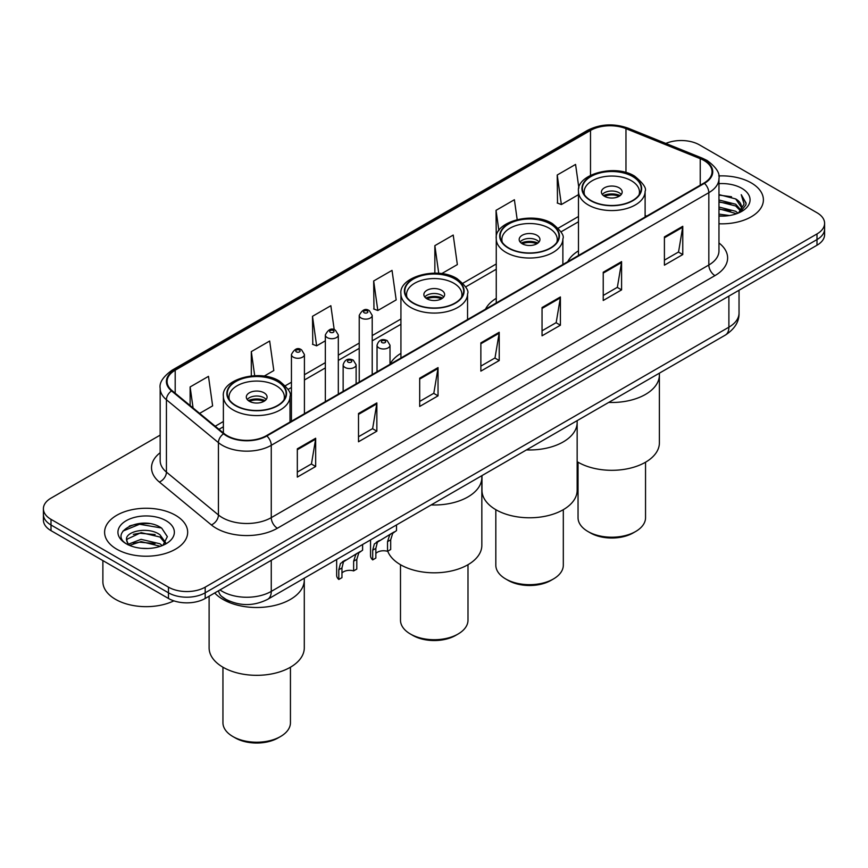 <?xml version="1.0" encoding="UTF-8"?>
<svg xmlns="http://www.w3.org/2000/svg" width="868" height="868" viewBox="0 0 868 868"><rect width="100%" height="100%" fill="white"/><g stroke="black" fill="none" stroke-linecap="round" stroke-linejoin="round"><path stroke-width="1.3" d="M400.929 353.352A45.863 26.474 0 0 0 390.014 364.202M496.257 298.321A45.863 26.474 0 0 0 485.505 309.171M578.479 250.852A45.863 26.474 0 0 0 567.737 261.702M230.096 601.383A25.953 14.984 180 0 1 222.783 597.347L221.6 596.359A17.306 11.577 129.5 0 1 218.584 590.728M149.6 523.654A34.611 19.986 0 0 0 129.343 526.062M160.168 435.118L51.006 498.145A25.953 14.984 0 0 0 43.4 508.746L43.4 520.051A25.953 14.984 0 0 0 51.006 530.641L168.468 598.464A25.953 14.984 0 0 0 205.184 598.464L816.994 245.232A25.953 14.984 0 0 0 824.6 234.642L824.6 228.989A25.953 14.984 0 0 1 816.994 239.579A25.953 14.984 0 0 0 824.6 228.989L824.6 223.336A25.953 14.984 0 0 0 816.994 212.736L699.532 144.923A25.953 14.984 0 0 0 665.832 143.426M43.4 508.746A25.953 14.984 0 0 0 51.006 519.346L168.468 587.159A25.953 14.984 0 0 0 205.184 587.159L205.184 592.811L816.994 239.579L205.184 592.811A25.953 14.984 0 0 1 168.468 592.811A25.953 14.984 0 0 0 205.184 592.811L205.184 598.464M51.006 519.346L51.006 524.988L168.468 592.811L51.006 524.988A25.953 14.984 0 0 1 43.4 514.399A25.953 14.984 0 0 0 51.006 524.988L51.006 530.641M751.232 182.888A41.534 23.979 0 0 0 718.769 175.933A41.534 23.979 0 0 1 751.232 182.888A41.534 23.979 0 0 1 763.395 199.846A41.534 23.979 0 0 0 751.232 182.888M175.51 515.277A41.534 23.979 0 0 0 130.243 510.08A41.534 23.979 0 0 0 104.605 532.236A41.534 23.979 0 0 0 116.768 549.194A41.534 23.979 0 0 0 162.034 554.392A41.534 23.979 0 0 0 187.672 532.236A41.534 23.979 0 0 0 175.51 515.277A41.534 23.979 0 0 0 130.243 510.08A41.534 23.979 0 0 0 104.605 532.236A41.534 23.979 0 0 0 116.768 549.194A41.534 23.979 0 0 0 162.034 554.392A41.534 23.979 0 0 0 187.672 532.236A41.534 23.979 0 0 0 175.51 515.277M703.937 160.461A27.689 15.982 180 0 1 712.042 171.766A27.689 15.982 180 0 1 703.937 183.061L266.368 435.693A27.689 15.982 180 0 1 224.107 433.566L172.103 390.676A27.689 15.982 180 0 1 167.09 381.508A27.689 15.982 180 0 1 175.195 370.213L590.5 130.439A27.689 15.982 180 0 1 625.969 128.638L700.237 158.67A27.689 15.982 180 0 1 703.937 160.461M704.425 160.179A28.384 16.383 0 0 0 700.639 158.345L626.36 128.312A28.384 16.383 0 0 0 590.012 130.157L174.707 369.931A28.384 16.383 0 0 0 171.528 390.915L223.532 433.794A28.384 16.383 0 0 0 266.856 435.975L704.425 183.354A28.384 16.383 0 0 0 704.425 160.179M297.323 448.832L297.323 477.096L315.67 466.496L315.67 438.242L297.323 448.832M297.323 472.084L311.46 463.924L315.605 439.175A6.922 3.993 -120 0 0 315.67 438.242M311.33 463.989L315.67 466.496M358.506 413.515L358.506 441.769L376.853 431.179L376.853 402.915L358.506 413.515M358.506 436.756L372.643 428.597L376.777 403.859A6.922 3.993 -120 0 0 376.853 402.915M372.513 428.673L376.853 431.179M419.689 378.188L419.689 406.452L438.036 395.851L438.036 367.598L419.689 378.188M419.689 401.439L433.816 393.269L437.96 368.531A6.922 3.993 -120 0 0 438.036 367.598M433.696 393.345L438.036 395.851M664.411 236.899L664.411 265.163L682.769 254.563L682.769 226.298L664.411 236.899M664.411 260.14L678.548 251.98L682.693 227.242A6.922 3.993 -120 0 0 682.769 226.298M678.418 252.056L682.769 254.563M603.227 272.226L603.227 300.48L621.586 289.879L621.586 261.626L603.227 272.226M603.227 295.467L617.365 287.308L621.51 262.559A6.922 3.993 -120 0 0 621.586 261.626M617.246 287.373L621.586 289.879M542.044 307.543L542.044 335.808L560.403 325.207L560.403 296.954L542.044 307.543M542.044 330.795L556.182 322.625L560.327 297.887A6.922 3.993 -120 0 0 560.403 296.954M556.062 322.701L560.403 325.207M480.861 342.871L480.861 371.124L499.219 360.535L499.219 332.27L480.861 342.871M480.861 366.112L494.999 357.952L499.143 333.214A6.922 3.993 -120 0 0 499.219 332.27M494.879 358.028L499.219 360.535M718.964 223.77A41.534 23.979 0 0 0 763.395 199.846A41.534 23.979 0 0 1 718.964 223.77M205.184 587.159L816.994 233.937A25.953 14.984 0 0 0 824.6 223.336M264.111 376.159L273.811 370.56L269.666 341.026L251.308 351.627L251.308 375.92M199.629 413.385L212.627 405.877L208.483 376.354L190.125 386.954L190.125 405.551M441.66 273.648L457.349 264.588L453.215 235.065L434.857 245.655L434.857 273.149M517.176 219.561L514.388 199.738L496.04 210.338L496.257 238.472M578.891 188.041L575.571 164.421L557.223 175.011L557.516 203.101M334.223 329.753L330.849 305.71L312.491 316.31L312.784 344.39M373.674 280.982L377.819 310.505L396.177 299.916L392.032 270.382L373.674 280.982L373.967 309.073M377.819 310.505L373.674 308.965M434.857 245.655L438.741 273.333M496.04 210.338L498.883 230.617M557.223 175.011L561.368 204.544L578.479 194.66M561.368 204.544L557.223 202.993M312.491 316.31L316.636 345.833L325.337 340.809M316.636 345.833L312.491 344.281M251.308 351.627L254.693 375.692M190.125 386.954L193.076 407.982M718.964 214.114L729.511 215.524M718.964 215.882L723.847 216.089M718.964 207.051L735.695 211.293L738.082 213.17M718.964 208.808L736.639 213.723M718.964 199.987L735.695 204.219L740.74 209.85M718.964 201.745L735.695 205.987L740.295 210.685M738.191 213.127A19.563 11.295 0 0 0 741.424 206.909A19.563 11.295 0 0 0 735.695 198.924L741.402 207.333M718.964 216.045A28.21 16.286 0 0 0 741.804 211.358A28.21 16.286 0 0 0 741.804 188.323A28.21 16.286 0 0 0 718.964 183.647M735.695 198.924L718.964 194.606M740.1 212.269L745.916 204.837L746.1 203.09L741.25 194.692L744.082 204.088L738.494 212.996M741.25 194.692L746.089 203.427M718.964 195.083L731.529 196.754M718.964 202.146L730.943 203.644M718.964 209.21L730.943 210.707M608.707 402.426A47.588 27.472 0 0 0 659.387 375.009A47.588 27.472 180 0 1 645.445 394.441A47.588 27.472 180 0 1 608.707 402.426M632.598 176.497A29.414 16.98 0 0 0 600.537 172.819A29.414 16.98 0 0 0 582.374 188.508A29.414 16.98 0 0 0 590.989 200.519A29.414 16.98 0 0 0 623.05 204.197A29.414 16.98 0 0 0 641.213 188.508A29.414 16.98 0 0 0 632.598 176.497M584.565 194.931A27.689 15.982 180 0 1 584.11 192.034A27.689 15.982 180 0 1 601.198 177.267A27.689 15.982 180 0 1 631.372 180.739A27.689 15.982 180 0 1 639.477 192.034A27.689 15.982 180 0 1 639.022 194.931M619.134 187.803A10.383 5.989 0 0 0 607.817 186.501A10.383 5.989 0 0 0 601.415 192.034A10.383 5.989 0 0 0 604.453 196.276A10.383 5.989 0 0 0 615.77 197.578A10.383 5.989 0 0 0 622.172 192.034A10.383 5.989 0 0 0 619.134 187.803M621.249 194.508A10.383 5.989 0 0 0 619.134 192.75A10.383 5.989 0 0 0 602.338 194.508M603.401 195.571A13.845 7.996 180 0 1 619.578 195.322L619.578 196.005M604.54 196.331A12.109 6.998 180 0 1 618.32 196.038L619.578 195.322M618.125 196.797L618.32 196.038M577.155 461.678A47.588 27.472 -0 0 0 645.445 462.264A47.588 27.472 -0 0 0 659.387 442.832L659.387 373.175M578.045 462.21L578.045 517.719A33.743 19.487 -0 0 0 587.929 531.498A33.743 19.487 -0 0 0 635.658 531.498L635.658 531.498A33.743 19.487 -0 0 0 645.542 517.719L645.542 462.21M587.929 531.498L590.381 532.909A30.282 17.479 -0 0 0 633.206 532.909L635.658 531.498L633.206 532.909M102.88 560.598L102.88 581.69A43.259 24.977 0 0 0 115.552 599.354A43.259 24.977 0 0 0 173.871 600.851M141.419 548.294L148.005 548.489M128.475 544.149L141.083 539.343L159.972 543.769L162.262 545.603M129.636 545.364L141.083 541.589L160.385 546.298M128.681 545.028L126.652 540.287A19.563 11.295 0 0 0 129.809 545.516M165.593 542.554L159.972 534.796C148.233 526.03 124.07 531.444 126.652 540.287L126.576 539.429M126.706 540.569L127.249 539.104L141.083 532.616L159.972 537.032L165.148 543.14M162.924 545.321L167.35 536.652L161.752 528.221C141.961 513.997 106.786 532.746 127.097 544.236L128.106 544.854M166.092 520.713A28.21 16.286 0 0 0 126.196 520.713A28.21 16.286 0 0 0 126.196 543.748A28.21 16.286 0 0 0 166.092 543.748A28.21 16.286 0 0 0 166.092 520.713M122.974 531.053L139.542 524.25L161.372 527.972M133.325 534.352L139.542 533.223L155.122 534.569M133.325 543.325L139.542 542.196L155.122 543.531M526.475 449.906A47.588 27.472 0 0 0 577.155 422.488A47.588 27.472 180 0 1 563.213 441.921A47.588 27.472 180 0 1 526.475 449.906M550.366 223.966A29.414 16.98 0 0 0 518.304 220.288A29.414 16.98 0 0 0 500.152 235.977A29.414 16.98 0 0 0 508.767 247.988A29.414 16.98 0 0 0 540.818 251.677A29.414 16.98 0 0 0 558.981 235.977A29.414 16.98 0 0 0 550.366 223.966M502.333 242.411A27.689 15.982 180 0 1 501.878 239.514A27.689 15.982 180 0 1 518.966 224.747A27.689 15.982 180 0 1 549.14 228.208A27.689 15.982 180 0 1 557.256 239.514A27.689 15.982 180 0 1 556.8 242.411M536.912 235.271A10.383 5.989 0 0 0 525.596 233.969A10.383 5.989 0 0 0 519.183 239.514A10.383 5.989 0 0 0 522.221 243.756A10.383 5.989 0 0 0 533.538 245.047A10.383 5.989 0 0 0 539.95 239.514A10.383 5.989 0 0 0 536.912 235.271M539.028 241.988A10.383 5.989 0 0 0 536.912 240.219A10.383 5.989 0 0 0 520.106 241.988M521.18 243.04A13.845 7.996 180 0 1 537.346 242.79L537.346 243.485M522.308 243.799A12.109 6.998 180 0 1 536.099 243.517L537.346 242.79M535.892 244.266L536.099 243.517M481.979 475.599L481.979 490.311A47.588 27.472 -0 0 0 511.35 515.69A47.588 27.472 -0 0 0 563.213 509.733A47.588 27.472 -0 0 0 577.155 490.311L577.155 420.644M495.823 509.679L495.823 565.198A33.743 19.487 -0 0 0 505.708 578.967A33.743 19.487 -0 0 0 553.426 578.967L553.426 578.967A33.743 19.487 -0 0 0 563.31 565.198L563.31 509.679M505.708 578.967L508.149 580.388A30.282 17.479 -0 0 0 550.985 580.388L553.426 578.967L550.985 580.388M431.157 504.937A47.588 27.472 0 0 0 481.838 477.519A47.588 27.472 180 0 1 467.895 496.952A47.588 27.472 180 0 1 431.157 504.937M455.049 279.008A29.414 16.98 0 0 0 422.987 275.319A29.414 16.98 0 0 0 404.824 291.008A29.414 16.98 0 0 0 413.439 303.019A29.414 16.98 0 0 0 445.501 306.708A29.414 16.98 0 0 0 463.664 291.008A29.414 16.98 0 0 0 455.049 279.008M407.016 297.442A27.689 15.982 180 0 1 406.56 294.545A27.689 15.982 180 0 1 423.649 279.778A27.689 15.982 180 0 1 453.823 283.239A27.689 15.982 180 0 1 461.928 294.545A27.689 15.982 180 0 1 461.472 297.442M441.584 290.303A10.383 5.989 0 0 0 430.268 289.011A10.383 5.989 0 0 0 423.866 294.545A10.383 5.989 0 0 0 426.904 298.787A10.383 5.989 0 0 0 438.221 300.078A10.383 5.989 0 0 0 444.633 294.545A10.383 5.989 0 0 0 441.584 290.303M443.7 297.019A10.383 5.989 0 0 0 441.584 295.25A10.383 5.989 0 0 0 424.788 297.019M425.852 298.082A13.845 7.996 180 0 1 442.029 297.822L442.029 298.516M426.991 298.831A12.109 6.998 180 0 1 440.77 298.549L442.029 297.822M440.575 299.297L440.77 298.549M387.746 551.202A47.588 27.472 -0 0 0 420.85 571.708A47.588 27.472 -0 0 0 467.895 564.764A47.588 27.472 -0 0 0 481.838 545.343L481.838 475.675M400.495 564.71L400.495 620.229A33.743 19.487 -0 0 0 410.38 633.998A33.743 19.487 -0 0 0 458.109 634.009A33.743 19.487 -0 0 0 458.109 633.998A33.743 19.487 -0 0 0 467.993 620.229L467.993 564.71M410.38 633.998L412.832 635.419A30.282 17.479 -0 0 0 455.657 635.419L458.109 634.009L455.657 635.419M223.043 599.452A47.588 27.472 0 0 0 274.906 605.408A47.588 27.472 0 0 0 304.288 580.03A47.588 27.472 180 0 1 290.346 599.452A47.588 27.472 180 0 1 214.711 592.963A47.588 27.472 0 0 0 223.043 599.452M277.5 381.508A29.414 16.98 0 0 0 245.438 377.83A29.414 16.98 0 0 0 227.275 393.519A29.414 16.98 0 0 0 235.89 405.53A29.414 16.98 0 0 0 267.952 409.208A29.414 16.98 0 0 0 286.114 393.519A29.414 16.98 0 0 0 277.5 381.508M229.467 399.953A27.689 15.982 180 0 1 229.011 397.056A27.689 15.982 180 0 1 246.1 382.289A27.689 15.982 180 0 1 276.274 385.75A27.689 15.982 180 0 1 284.379 397.056A27.689 15.982 180 0 1 283.923 399.953M264.035 392.813A10.383 5.989 0 0 0 252.718 391.511A10.383 5.989 0 0 0 246.317 397.056A10.383 5.989 0 0 0 249.355 401.287A10.383 5.989 0 0 0 260.671 402.589A10.383 5.989 0 0 0 267.084 397.056A10.383 5.989 0 0 0 264.035 392.813M266.151 399.53A10.383 5.989 0 0 0 264.035 397.761A10.383 5.989 0 0 0 247.239 399.53M248.302 400.582A13.845 7.996 180 0 1 264.48 400.332L264.48 401.027M249.441 401.341A12.109 6.998 180 0 1 263.232 401.049L264.48 400.332M263.026 401.808L263.232 401.049M209.112 596.197L209.112 647.854A47.588 27.472 -0 0 0 238.483 673.232A47.588 27.472 -0 0 0 290.346 667.275A47.588 27.472 -0 0 0 304.288 647.854L304.288 578.186M222.946 667.221L222.946 722.729A33.743 19.487 -0 0 0 232.83 736.509A33.743 19.487 -0 0 0 280.559 736.509L280.559 736.509A33.743 19.487 -0 0 0 290.444 722.729L290.444 667.221M232.83 736.509L235.282 737.919A30.282 17.479 -0 0 0 278.107 737.919L280.559 736.509L278.107 737.919M375.855 553.448A8.647 4.991 180 0 1 387.529 551.332L387.529 541.643L389.645 535.1L391.132 533.701L377.406 542.164L375.855 548.381L375.855 558.07L372.697 559.893A12.977 7.497 180 0 1 370.549 555.759L370.549 539.929M372.697 559.893L372.697 550.203L374.347 543.932L392.173 533.104M396.502 524.945L396.502 530.608L392.705 533.332L390.687 539.82L390.687 549.509L387.529 551.332M376.267 542.294L379.414 540.471L376.267 542.294M341.959 573.021A8.647 4.991 180 0 1 353.634 570.905L353.634 561.216L355.75 554.663L357.247 553.274L343.511 561.726L341.959 567.954L341.959 577.643L338.802 579.466A12.977 7.497 180 0 1 336.654 575.332L336.654 559.502M338.802 579.466L338.802 569.777L340.451 563.495L358.278 552.677M362.607 544.507L362.607 550.171L358.809 552.894L356.791 559.393L356.791 569.082L353.634 570.905M342.372 561.856L345.518 560.044L342.372 561.856M219.984 589.914A34.611 19.986 0 0 0 222.316 591.401A34.611 19.986 0 0 0 271.261 591.401L728.892 327.182A34.611 19.986 0 0 0 739.037 313.055C739.286 321.648 734.708 328.994 725.312 335.102L267.669 599.321A17.306 9.993 60 0 0 271.261 591.401L271.261 560.316M728.892 296.096L728.892 327.182A17.306 9.993 60 0 1 725.312 335.102M816.994 245.232L816.994 233.937M168.468 598.464L168.468 587.159M718.964 242.964A43.259 24.977 180 0 1 714.95 275.612L277.38 528.243A8.647 4.991 60 0 1 271.261 517.643L708.83 265.011A34.611 19.986 0 0 0 718.964 250.885L718.964 178.548A34.611 19.986 180 0 1 708.83 192.674A8.647 4.991 -120 0 0 704.425 183.354M277.38 528.243A43.259 24.977 180 0 1 216.197 528.243A43.259 24.977 180 0 1 211.347 524.912L159.343 482.022A43.259 24.977 180 0 1 160.168 452.716M222.316 517.643A34.611 19.986 0 0 0 271.261 517.643L271.261 445.306A34.611 19.986 180 0 1 218.432 442.637L166.428 399.757A34.611 19.986 180 0 1 160.168 388.289L160.168 460.637A34.611 19.986 0 0 0 166.428 472.094L218.432 514.974A34.611 19.986 0 0 0 222.316 517.643M718.964 178.548C720.115 173.144 716.143 167.112 707.04 160.45L702.483 158.247A8.647 4.047 112 0 0 700.639 158.345M702.483 158.247L628.215 128.225C613.882 123.147 600.276 123.885 587.397 130.428A8.647 4.991 60 0 1 590.012 130.157M174.707 369.931A8.647 4.991 -120 0 0 172.092 370.202C163.119 376.658 159.137 382.69 160.168 388.289M171.528 390.915A8.647 5.783 129.5 0 0 166.428 399.757L166.428 472.094A8.647 5.783 -50.5 0 1 159.343 482.022M628.215 128.225A8.647 4.047 112 0 0 626.36 128.312M223.532 433.794A8.647 5.783 129.5 0 0 218.432 442.637L218.432 514.974A8.647 5.783 -50.5 0 1 211.347 524.912M266.856 435.975A8.647 4.991 60 0 1 271.261 445.306L708.83 192.674L708.83 265.011A8.647 4.991 60 0 0 714.95 275.612M175.195 370.213L175.195 393.237M700.237 158.67L700.237 185.199M625.969 128.638L625.969 172.548M646.66 216.132L645.108 215.503M590.5 130.439L590.5 175.314M578.479 216.501L558.276 228.165M496.257 263.97L462.959 283.196M400.929 319.012L372.209 335.591M359.233 343.088L338.314 355.153M325.337 362.65L304.418 374.726M291.442 382.224L285.409 385.707M223.38 421.512L215.21 426.231M480.861 343.761L499.143 333.214M542.044 308.444L560.327 297.887M603.227 273.116L621.51 262.559M664.411 237.799L682.693 227.242M419.689 379.088L437.96 368.531M358.506 414.405L376.777 403.859M297.323 449.732L315.605 439.175M590.685 200.692A29.848 17.23 0 0 0 632.902 200.692A29.848 17.23 0 0 0 632.902 176.323A29.848 17.23 0 0 0 590.685 176.323A29.848 17.23 0 0 0 590.685 200.692M645.108 217.033L645.108 191.329A33.309 19.237 180 0 1 624.537 209.101A33.309 19.237 180 0 1 588.244 204.935A33.309 19.237 180 0 1 578.479 191.329L578.479 255.496M508.453 248.161A29.848 17.23 0 0 0 550.67 248.161A29.848 17.23 0 0 0 550.67 223.792A29.848 17.23 0 0 0 508.453 223.792A29.848 17.23 0 0 0 508.453 248.161M562.876 264.501L562.876 238.808A33.309 19.237 180 0 1 542.316 256.57A33.309 19.237 180 0 1 506.011 252.404A33.309 19.237 180 0 1 496.257 238.808L496.257 302.965M413.135 303.203A29.848 17.23 0 0 0 455.353 303.203A29.848 17.23 0 0 0 455.353 278.823A29.848 17.23 0 0 0 413.135 278.823A29.848 17.23 0 0 0 413.135 303.203M467.559 319.532L467.559 293.84A33.309 19.237 180 0 1 446.987 311.612A33.309 19.237 180 0 1 410.694 307.435A33.309 19.237 180 0 1 400.929 293.84L400.929 358.007M235.586 405.703A29.848 17.23 0 0 0 277.803 405.703A29.848 17.23 0 0 0 277.803 381.334A29.848 17.23 0 0 0 235.586 381.334A29.848 17.23 0 0 0 235.586 405.703M290.01 422.043L290.01 396.351A33.309 19.237 180 0 1 269.438 414.112A33.309 19.237 180 0 1 233.145 409.946A33.309 19.237 180 0 1 223.38 396.351L223.38 432.969M378.936 347.884A6.488 3.743 180 0 1 377.037 345.236C378.698 339.909 382.094 338.368 387.215 340.603L390.014 345.236A6.488 3.743 180 0 1 386.01 348.697A6.488 3.743 180 0 1 378.936 347.884M385.056 340.82A2.159 1.248 0 0 0 381.996 340.82A2.159 1.248 0 0 0 381.996 342.589A2.159 1.248 0 0 0 385.056 342.589A2.159 1.248 0 0 0 385.056 340.82M391.132 533.701L394.278 531.889M387.529 541.643L390.687 539.82M372.697 550.203L375.855 548.381M345.041 367.457A6.488 3.743 180 0 1 343.142 364.799C344.802 359.482 348.198 357.931 353.319 360.177L356.119 364.799A6.488 3.743 180 0 1 352.115 368.26A6.488 3.743 180 0 1 345.041 367.457M351.16 360.383A2.159 1.248 0 0 0 348.101 360.383A2.159 1.248 0 0 0 348.101 362.151A2.159 1.248 0 0 0 351.16 362.151A2.159 1.248 0 0 0 351.16 360.383M357.247 553.274L360.383 551.462M353.634 561.216L356.791 559.393M338.802 569.777L341.959 567.954M372.209 374.585L372.209 315.388A6.488 3.743 180 0 1 368.206 318.849A6.488 3.743 180 0 1 361.131 318.035A6.488 3.743 180 0 1 359.233 315.388L359.233 382.083M364.191 312.74A2.159 1.248 0 0 0 367.251 312.74A2.159 1.248 0 0 0 367.251 310.972A2.159 1.248 0 0 0 364.191 310.972A2.159 1.248 0 0 0 364.191 312.74M338.314 394.159L338.314 334.95A6.488 3.743 180 0 1 334.31 338.411A6.488 3.743 180 0 1 327.236 337.609A6.488 3.743 180 0 1 325.337 334.95L325.337 401.645M330.296 332.303A2.159 1.248 0 0 0 333.355 332.303A2.159 1.248 0 0 0 333.355 330.534A2.159 1.248 0 0 0 330.296 330.534A2.159 1.248 0 0 0 330.296 332.303M304.418 413.721L304.418 354.524A6.488 3.743 180 0 1 300.415 357.985A6.488 3.743 180 0 1 293.341 357.171A6.488 3.743 180 0 1 291.442 354.524L291.442 421.219M296.4 351.876A2.159 1.248 0 0 0 299.46 351.876A2.159 1.248 0 0 0 299.46 350.108A2.159 1.248 0 0 0 296.4 350.108A2.159 1.248 0 0 0 296.4 351.876M267.669 599.321C253.749 606.32 239.818 606.32 225.897 599.321L221.6 596.359M739.037 313.055L739.037 290.248M587.397 130.428L172.092 370.202M578.479 221.763L561.01 231.854M496.257 269.243L465.693 286.885M400.929 324.274L372.209 340.853M359.233 348.35L338.314 360.426M325.337 367.923L304.418 380M291.442 387.486L288.143 389.396M223.38 426.785L218.975 429.324M645.108 191.329C646.747 188.323 643.264 183.256 634.627 176.15C614.718 163.434 576.081 174.533 578.479 191.329M639.477 192.034L639.477 194.248M584.11 192.034L584.11 194.248M562.876 238.808C564.525 235.792 561.032 230.736 552.406 223.618C532.496 210.913 493.859 222.002 496.257 238.808M557.256 239.514L557.256 241.716M501.878 239.514L501.878 241.716M467.559 293.84C469.197 290.823 465.715 285.767 457.078 278.661C437.168 265.944 398.531 277.033 400.929 293.84M461.928 294.545L461.928 296.748M406.56 294.545L406.56 296.748M290.01 396.351C291.648 393.334 288.165 388.278 279.529 381.161C259.619 368.444 220.982 379.544 223.38 396.351M284.379 397.056L284.379 399.258M229.011 397.056L229.011 399.258M377.037 371.797L377.037 345.236M390.014 364.31L390.014 345.236M343.142 391.37L343.142 364.799M356.119 383.873L356.119 364.799M372.209 315.388L369.41 310.755C365.645 308.042 362.26 309.583 359.233 315.388M338.314 334.95L335.515 330.328C331.75 327.605 328.364 329.146 325.337 334.95M304.418 354.524L301.619 349.891C297.865 347.178 294.469 348.719 291.442 354.524"/></g></svg>
